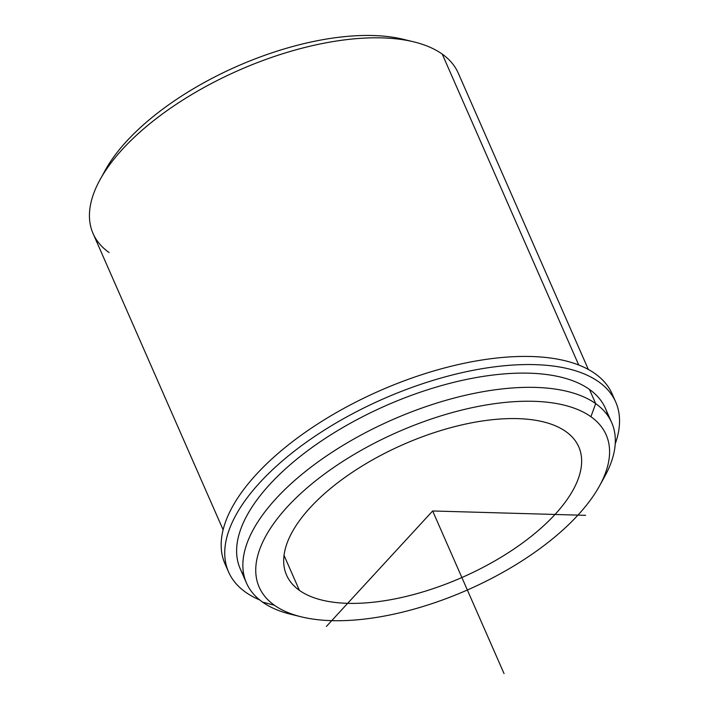 <?xml version="1.0" encoding="UTF-8"?>
<svg xmlns="http://www.w3.org/2000/svg" width="709" height="709" viewBox="0 0 709 709"><rect width="100%" height="100%" fill="white"/><g stroke="black" fill="none" stroke-linecap="round" stroke-linejoin="round"><path stroke-width="1.06" d="M565.924 431.604A159.552 72.681 -23.7 0 1 578.757 446.847A159.552 72.681 -23.7 0 1 481.003 568.432A159.552 72.681 -23.7 0 1 299.402 590.358L284.025 555.342L299.402 590.358A159.552 72.681 -23.7 0 1 286.569 575.114A159.552 72.681 -23.7 0 1 384.322 453.53A159.552 72.681 -23.7 0 1 565.924 431.604A159.552 72.681 156.3 0 0 366.048 463.642A159.552 72.681 156.3 0 0 299.402 590.358A159.552 72.681 156.3 0 0 499.278 558.32A159.552 72.681 156.3 0 0 565.924 431.604M607.923 415.873A199.442 90.849 156.3 0 0 589.427 389.401A199.442 90.849 156.3 0 0 354.934 420.747A199.442 90.849 156.3 0 0 244.02 575.611M601.879 481.358A199.442 90.849 156.3 0 0 611.716 422.688A199.442 90.849 156.3 0 0 595.675 403.625A199.442 90.849 156.3 0 0 368.662 431.037A199.442 90.849 156.3 0 0 246.475 583.02A199.442 90.849 156.3 0 0 262.516 602.074A199.442 90.849 156.3 0 0 296.318 615.492M246.475 583.02L240.236 568.795A199.442 90.849 -23.7 0 1 362.423 416.812A199.442 90.849 -23.7 0 1 589.427 389.401L595.675 403.625L589.427 389.401A199.442 90.849 -23.7 0 1 605.468 408.464L611.716 422.688M301.36 616.848L290.885 614.295A199.442 90.849 -23.7 0 1 262.516 602.074L274.41 605.247A189.463 86.312 -23.7 0 1 353.552 454.77A189.463 86.312 -23.7 0 1 590.916 416.715A189.463 86.312 -23.7 0 1 511.774 567.191A189.463 86.312 -23.7 0 1 274.41 605.247L262.516 602.074A199.442 90.849 -23.7 0 1 345.824 443.683A199.442 90.849 -23.7 0 1 595.675 403.625L590.916 416.715A189.463 86.312 156.3 0 0 353.552 454.77A189.463 86.312 156.3 0 0 274.41 605.247A189.463 86.312 156.3 0 0 301.36 616.848A189.463 86.312 156.3 0 0 599.468 485.993A189.463 86.312 156.3 0 0 590.916 416.715L595.675 403.625A199.442 90.849 -23.7 0 1 604.68 476.554L599.468 485.993M223.113 529.791L93.047 233.491A199.442 90.849 -23.7 0 1 215.235 81.508A199.442 90.849 -23.7 0 1 442.248 54.106L578.721 365.002L442.248 54.106A199.442 90.849 -23.7 0 1 458.28 73.16L588.346 369.46M408.446 40.688A189.463 86.312 156.3 0 0 237.4 66.167A189.463 86.312 156.3 0 0 102.876 174.822M442.248 54.106A199.442 90.849 156.3 0 0 413.87 41.884A199.442 90.849 156.3 0 0 100.084 179.625A199.442 90.849 156.3 0 0 109.089 252.555M100.084 179.625L105.295 170.187A189.463 86.312 -23.7 0 1 403.394 39.332L413.87 41.884M615.226 443.878A211.406 96.309 156.3 0 0 615.713 402.03A211.406 96.309 156.3 0 0 383.427 398.821A211.406 96.309 156.3 0 0 228.564 571.977A211.406 96.309 156.3 0 0 259.698 599.938A211.406 96.309 -23.7 0 1 383.427 398.821A211.406 96.309 -23.7 0 1 615.226 443.878M228.564 571.977L224.992 563.85A211.406 96.309 -23.7 0 1 379.856 390.694A211.406 96.309 -23.7 0 1 612.142 393.903L615.713 402.03M613.719 398.05A211.406 96.309 156.3 0 0 379.856 390.694A211.406 96.309 156.3 0 0 226.986 567.82M585.607 515.337L432.658 510.976L326.397 626.428M432.658 510.976L504.028 673.55"/></g></svg>
